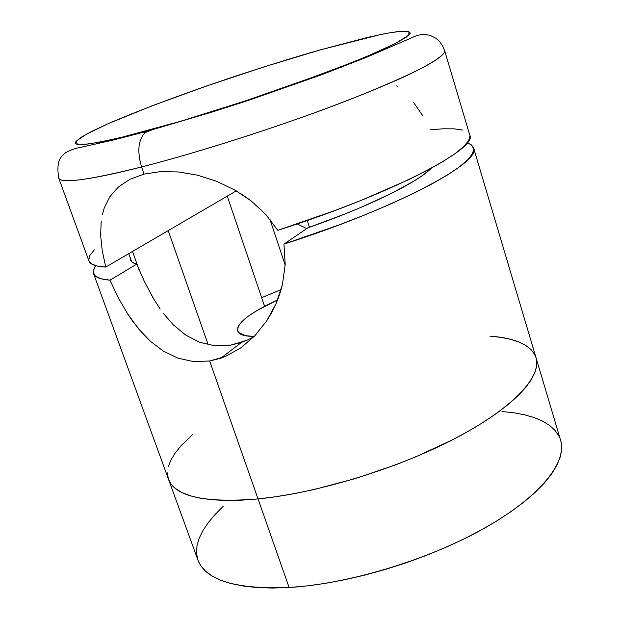 <?xml version="1.0" encoding="UTF-8"?>
<svg xmlns="http://www.w3.org/2000/svg" width="619" height="619" viewBox="0 0 619 619"><rect width="100%" height="100%" fill="white"/><g stroke="black" fill="none" stroke-linecap="round" stroke-linejoin="round"><path stroke-width="0.93" d="M261.667 297.693L281.119 289.607L263.864 296.725M536.069 357.836L560.597 440.241C567.453 462.3 539.985 497.026 483.733 528.587C427.582 560.094 348.18 584.019 289.104 587.508L272.43 588.05L257.125 587.555L243.352 586.061L231.243 583.616L220.875 580.282L212.317 576.111L205.601 571.19L200.742 565.596L197.972 560.141C205.748 580.429 236.125 589.536 289.104 587.508L258.038 498.929C205.044 503.17 175.2 496.639 168.515 479.33C175.2 496.639 205.044 503.17 258.038 498.929L289.104 587.508L306.978 585.922L325.826 583.276L345.41 579.601L365.489 574.927L385.776 569.318L406.002 562.833L425.887 555.576L445.162 547.629L463.569 539.126L480.862 530.166L496.84 520.896L511.302 511.433L524.107 501.901L535.133 492.43L544.287 483.13L551.514 474.1L556.806 465.449L560.149 457.263L561.588 449.603L561.162 442.539M223.111 506.458L215.056 514.521L208.332 522.537L203.017 530.437L199.217 538.151L197.012 545.61L196.494 552.721L197.716 559.414M558.957 436.124L555.05 430.398L549.548 425.385L542.546 421.106L534.174 417.577L524.533 414.807L513.755 412.788L501.955 411.511M489.83 336.125L501.135 337.409L510.636 339.351L518.846 342.013L525.647 345.394L530.932 349.487L534.592 354.277L530.932 349.487L525.647 345.394L518.846 342.013L510.636 339.351L501.135 337.409L489.83 336.125C515.975 338.036 531.381 345.255 536.054 357.774C541.958 376.623 513.004 408.161 455.321 438.353C397.746 468.49 317.199 493.126 258.038 498.929L275.958 496.709L294.915 493.521L314.669 489.389L355.499 478.518L396.245 464.629L415.883 456.791L452.381 439.869L468.776 431.025L483.663 422.088L496.887 413.183L508.331 404.4L517.886 395.866L525.516 387.664L531.172 379.88L534.87 372.599L536.634 365.868L536.518 359.747L536.634 365.868L534.87 372.599L531.172 379.88L525.516 387.664L517.886 395.866L508.331 404.4L496.887 413.183L483.663 422.088L468.776 431.025L452.381 439.869L415.883 456.791L396.245 464.629L355.499 478.518L314.669 489.389L294.915 493.521L275.958 496.709L258.038 498.929C317.199 493.126 397.746 468.49 455.321 438.353C513.004 408.161 541.958 376.623 536.054 357.774L473.589 147.926M192.71 434.383L180.763 446.051L175.069 453.185L170.883 460.079L168.306 466.68L170.883 460.079L175.069 453.185L180.763 446.051L192.71 434.383M167.424 472.908L168.298 478.68L167.424 472.908M168.507 479.299L170.991 483.934L175.548 488.584L181.986 492.569L190.312 495.804L200.479 498.241L212.441 499.804L226.105 500.469L241.356 500.183L258.038 498.929L241.356 500.183L226.105 500.469L212.441 499.804L200.479 498.241L190.312 495.804L181.986 492.569L175.548 488.584L170.991 483.934L168.507 479.299M254.192 336.442L244.791 335.614L239.568 333.595L237.34 330.507L238.098 326.484L241.727 321.71L248.002 316.386L256.637 310.715L277.591 299.983C247.995 313.655 234.88 324.457 238.238 332.38C240.396 335.026 245.712 336.38 254.192 336.442M254.92 335.691L266.75 320.812L271.795 312.409L276.128 303.519L279.68 294.234L282.434 284.578L285.204 264.491L283.959 244.118L307.798 227.869L283.959 244.118L340.133 224.542L366.494 214.228L390.86 203.891L412.687 193.801L431.544 184.176L447.104 175.208L459.159 167.091L467.608 159.934L472.452 153.852L473.767 148.908L471.717 145.132L467.213 142.757L471.461 144.923L473.574 147.879C482.48 161.923 395.572 208.595 283.959 244.118L285.204 264.491L282.434 284.578L276.128 303.519L266.75 320.812L254.92 335.691L240.992 347.77L225.765 356.296L209.655 361.001L193.615 361.589L178.086 358.223L163.586 351.267L150.371 341.27L138.393 328.658L127.746 314.042L118.237 297.662L109.981 280.167L136.753 264.12L133.402 262.92L131.197 261.342L130.253 259.802L130.098 257.38L130.338 260.034L132.52 262.425L136.753 264.12L109.981 280.167L100.897 278.736L95.341 276.066L93.237 272.267L94.459 267.478L95.581 265.667L93.461 269.93L93.531 273.567L197.979 560.172M154.247 299.936L144.366 281.483L152.963 297.77L160.159 309.02M163.308 313.33L173.506 325.006L185.801 335.134L173.506 325.006M199.62 342.268L185.801 335.134L199.62 342.268L214.723 345.758L230.624 345.17L241.634 342.33L246.795 340.311L230.624 345.17M240.992 347.77L225.765 356.296L220.774 358.208L209.655 361.001L258.038 498.929L209.655 361.001L193.615 361.589M307.798 227.869L344.675 214.089L361.697 207.063L391.541 193.345L414.428 180.794L422.901 175.185L431.304 168.206C418.073 182.203 368.498 206.707 307.798 227.869M163.586 351.267L150.371 341.27L144.227 335.266L132.915 321.586L127.746 314.042L118.237 297.662L109.981 280.167C100.293 279.401 94.815 277.204 93.531 273.567M306.738 228.597L297.236 223.931M246.795 340.311L253.798 336.844M136.753 264.12L144.366 281.483M155.988 128.342L144.784 132.729L155.988 128.342M88.943 260.978L90.861 263.485L96.525 265.915L105.772 267.075L102.236 250.757L105.772 267.075L236.28 190.861L105.772 267.075C95.798 266.557 90.196 264.537 88.958 261.025L58.805 178.272C61.784 185.05 104.804 176.423 141.589 166.952C136.807 150.68 138.316 138.904 146.107 131.623L147.902 130.563C124.945 136.822 105.052 141.302 88.223 144.003L77.429 144.359L76.122 141.217L86.289 134.246L107.783 123.87C145.241 107.551 199.96 87.836 243.213 73.622C274.79 63.409 300.416 55.509 320.077 49.946L264.019 66.898L205.763 86.281L151.562 106.011L107.783 123.87L91.829 131.344L80.888 137.426L75.688 141.813L75.657 143.6L76.826 144.212L84.687 144.389L99.388 142.184L120.69 137.542L179.92 121.486L252.026 98.792L288.361 86.35L352.188 62.504L376.631 52.282L394.729 43.817L405.994 37.388L410.366 33.155L408.114 31.143L399.742 31.29L385.954 33.449L367.531 37.426L320.077 49.946L381.087 34.416C393.808 31.909 403.085 30.88 408.927 31.329L408.788 35.229L394.729 43.817L366.487 56.639L327.575 72.067L241.395 102.313C201.438 115.258 170.287 124.458 147.902 130.563L146.107 131.623C138.316 138.904 136.807 150.68 141.589 166.952C88.757 180.067 61.165 183.835 58.805 178.272C56.724 166.333 58.325 158.425 63.618 154.549C64.833 152.723 68.871 150.68 75.742 148.413L112.743 140.18L146.246 131.522L213.431 111.652L250.107 99.798L320.642 75.108L366.541 57.296L417.237 35.384L423.226 34.324L429.857 35.213L435.807 38.192L439.536 41.519L442.562 45.76L444.635 50.665C445.355 57.846 413.399 74.28 348.776 99.968C285.692 124.481 200.866 151.872 141.589 166.952L144.095 174.094L141.589 166.952C176.322 158.116 238.934 140.064 314.119 112.96C346.307 101.199 374.843 89.817 399.712 78.822C430.337 64.848 445.409 54.936 444.635 50.665L469.767 135.089C478.541 148.359 390.194 194.629 277.815 230.33L334.539 210.684L361.202 200.363L407.983 180.005L427.095 170.457L442.879 161.605L455.104 153.62L463.677 146.626L468.591 140.73L469.937 135.987M338.136 68.167L341.355 67.285L338.136 68.167M102.375 214.476L104.201 208.131L109.865 196.68L118.422 186.946L129.866 179.317L144.095 174.094L160.538 171.602L178.643 171.966L197.438 175.177L216.325 181.174L234.392 189.77L251.152 200.943L265.76 214.437L277.815 230.33L265.76 214.437L251.152 200.943L241.364 193.987M100.626 235.367L102.236 250.757L100.626 235.367L101.199 221.122M269.884 219.211L285.181 265.087L269.884 219.211M264.576 306.281L227.25 196.13L264.576 306.281M307.225 220.511L309.446 227.289L307.225 220.511M430.12 129.789L443.428 128.783L454.346 128.853L462.586 130.06M138.873 269.265L132.52 251.461L138.873 269.265M88.703 259.918L89.925 255.33L94.328 249.844M168.213 230.608L208.177 344.752L168.213 230.608M109.865 196.68L118.422 186.946L129.866 179.317L144.095 174.094L160.538 171.602L178.643 171.966L197.438 175.177L216.325 181.174L234.392 189.77M397.924 86.799L396.74 85.886M422.584 115.444L413.624 102.537M321.841 49.443L320.077 49.946M245.596 335.769L238.238 332.38M241.634 342.33L220.774 358.208M128.76 253.651L131.677 261.806"/></g></svg>
